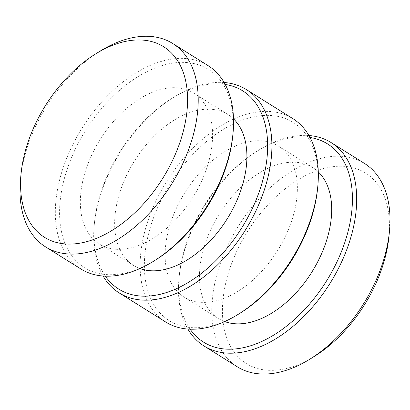 <?xml version="1.0" encoding="UTF-8"?>
<svg xmlns="http://www.w3.org/2000/svg" width="410" height="410" viewBox="0 0 410 410"><rect width="100%" height="100%" fill="white"/><g stroke="black" fill="none" stroke-linecap="round" stroke-linejoin="round"><path stroke-width="0.31" stroke-dasharray="2.05 1.54" d="M308.92 135.531A119.925 73.651 -58 0 0 278.118 140.533A119.925 73.651 -58 0 0 258.93 150.034A119.925 73.651 -58 0 0 179.052 277.76A119.925 73.651 -58 0 0 187.888 329.056M190.112 329.179A116.911 71.796 122 0 1 179.257 275.653A116.911 71.796 122 0 1 257.126 151.147A116.911 71.796 122 0 1 310.006 137.478M237.303 366.796A119.925 73.651 122 0 1 220.893 261.99A119.925 73.651 122 0 1 311.431 161.366A119.925 73.651 122 0 1 364.48 163.441M318.298 171.898A89.001 54.658 -58 0 0 312.758 167.567A89.001 54.658 -58 0 0 219.222 214.04A89.001 54.658 -58 0 0 218.371 318.483A89.001 54.658 -58 0 0 224.69 321.573M165.635 321.978A119.925 73.651 122 0 1 149.23 217.172A119.925 73.651 122 0 1 239.763 116.548A119.925 73.651 122 0 1 292.817 118.618M317.545 188.933A116.911 71.796 -58 0 0 241.341 120.484A116.911 71.796 -58 0 0 144.961 253.985A116.911 71.796 -58 0 0 220.969 322.706A116.911 71.796 -58 0 0 239.676 313.44M224.132 82.502A119.925 73.651 -58 0 0 193.33 87.509A119.925 73.651 -58 0 0 174.142 97.011A119.925 73.651 -58 0 0 94.264 224.731A119.925 73.651 -58 0 0 103.1 276.032M223.424 298.562A89.001 54.658 122 0 1 184.049 297.019A89.001 54.658 122 0 1 184.9 192.577A89.001 54.658 122 0 1 278.436 146.103A89.001 54.658 122 0 1 290.613 223.88A89.001 54.658 122 0 1 223.424 298.562M105.324 276.156A116.911 71.796 122 0 1 94.474 222.63A116.911 71.796 122 0 1 172.338 98.118A116.911 71.796 122 0 1 225.218 84.45M233.51 118.869A89.001 54.658 -58 0 0 227.97 114.539A89.001 54.658 -58 0 0 134.434 161.017A89.001 54.658 -58 0 0 133.583 265.46A89.001 54.658 -58 0 0 139.902 268.545M232.757 135.905A116.911 71.796 -58 0 0 156.553 67.46A116.911 71.796 -58 0 0 60.173 200.956A116.911 71.796 -58 0 0 136.181 269.678A116.911 71.796 -58 0 0 154.888 260.411M80.847 268.95A119.925 73.651 122 0 1 64.442 164.143A119.925 73.651 122 0 1 154.975 63.519A119.925 73.651 122 0 1 208.029 65.595M100.455 50.927A119.925 73.651 -58 0 0 20.577 178.647M138.636 245.534A89.001 54.658 122 0 1 99.261 243.996A89.001 54.658 122 0 1 100.112 139.554A89.001 54.658 122 0 1 193.648 93.075A89.001 54.658 122 0 1 205.825 170.857A89.001 54.658 122 0 1 138.636 245.534M388.9 236.908A112.386 69.018 -58 0 0 315.813 171.047A112.386 69.018 -58 0 0 222.425 309.627A112.386 69.018 -58 0 0 314.045 356.597M179.257 275.653L179.052 277.76M257.126 151.147L258.93 150.034M94.474 222.63L94.264 224.731M172.338 98.118L174.142 97.011M227.97 114.539L193.648 93.075M133.583 265.46L99.261 243.996M312.758 167.567L278.436 146.103M218.371 318.483L184.049 297.019"/><path stroke-width="0.61" d="M187.888 329.056A119.925 73.651 -58 0 0 203.99 345.968A119.925 73.651 -58 0 0 257.044 348.039A119.925 73.651 -58 0 0 347.577 247.414A119.925 73.651 -58 0 0 331.172 142.608A119.925 73.651 -58 0 0 308.92 135.531M310.006 137.478A116.911 71.796 122 0 1 347.818 232.419A116.911 71.796 122 0 1 255.292 344.169A116.911 71.796 122 0 1 190.112 329.179M331.172 142.608L364.48 163.441A119.925 73.651 122 0 1 389.423 231.645A119.925 73.651 122 0 1 309.545 359.37A119.925 73.651 122 0 1 237.303 366.796L203.99 345.968M224.69 321.573A89.001 54.658 -58 0 0 257.741 320.026A89.001 54.658 -58 0 0 322.936 250.525A89.001 54.658 -58 0 0 318.298 171.898M246.384 89.58L292.817 118.618A119.925 73.651 122 0 1 317.755 186.827A119.925 73.651 122 0 1 237.877 314.547A119.925 73.651 122 0 1 218.684 324.054A119.925 73.651 122 0 1 165.635 321.978L119.202 292.94A119.925 73.651 -58 0 0 172.256 295.015A119.925 73.651 -58 0 0 262.789 194.386A119.925 73.651 -58 0 0 246.384 89.58A119.925 73.651 -58 0 0 224.132 82.502M237.877 314.547L239.676 313.44A116.911 71.796 -58 0 0 317.545 188.933L317.755 186.827M103.1 276.032A119.925 73.651 -58 0 0 119.202 292.94M225.218 84.45A116.911 71.796 122 0 1 263.03 179.395A116.911 71.796 122 0 1 170.504 291.141A116.911 71.796 122 0 1 105.324 276.156M139.902 268.545A89.001 54.658 -58 0 0 172.953 266.997A89.001 54.658 -58 0 0 238.148 197.497A89.001 54.658 -58 0 0 233.51 118.869M153.089 261.524L154.888 260.411A116.911 71.796 -58 0 0 232.757 135.905L232.967 133.798A119.925 73.651 122 0 1 153.089 261.524A119.925 73.651 122 0 1 133.896 271.025A119.925 73.651 122 0 1 80.847 268.95L45.52 246.856A119.925 73.651 -58 0 0 171.554 184.228A119.925 73.651 -58 0 0 172.697 43.496A119.925 73.651 -58 0 0 119.648 41.425A119.925 73.651 -58 0 0 100.455 50.927L95.955 53.7A112.386 69.018 122 0 1 113.939 44.792A112.386 69.018 122 0 1 187.006 110.854A112.386 69.018 122 0 1 94.356 239.184A112.386 69.018 122 0 1 21.1 173.389A112.386 69.018 122 0 1 95.955 53.7M172.697 43.496L208.029 65.595A119.925 73.651 122 0 1 232.967 133.798M21.1 173.389L20.577 178.647A119.925 73.651 -58 0 0 45.52 246.856M309.545 359.37L314.045 356.597A112.386 69.018 -58 0 0 388.9 236.908L389.423 231.645"/></g></svg>
